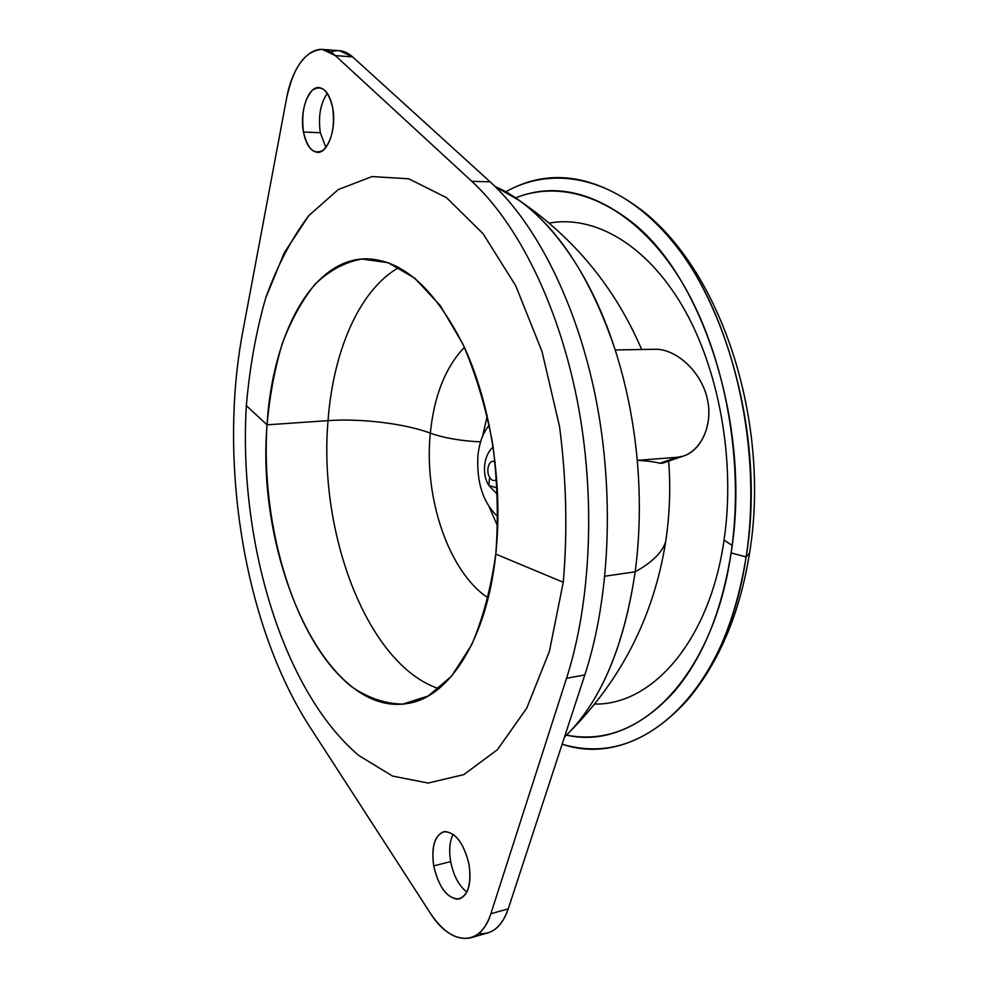 <?xml version="1.0" encoding="UTF-8"?>
<svg xmlns="http://www.w3.org/2000/svg" width="988" height="988" viewBox="0 0 988 988"><rect width="100%" height="100%" fill="white"/><g stroke="black" fill="none" stroke-linecap="round" stroke-linejoin="round"><path stroke-width="1.48" d="M746.138 556.899C768.071 425.791 717.004 267.266 641.533 210.036C593.529 174.061 548.254 167.985 505.733 191.82C558.405 162.156 628.17 179.915 681.584 253.286C734.887 326.361 762.464 451.491 746.138 556.899L749.583 553.008L746.138 556.899L731.095 552.934C745.631 456.876 722.648 343.392 675.99 272.725C629.208 201.873 566.001 177.766 515.563 197.872C552.181 183.299 590.219 190.832 629.665 220.46C702.307 274.405 751.868 426.68 731.095 552.934L746.138 556.899C725.6 697.479 637.112 769.714 562.135 744.223C607.04 757.438 648.98 742.544 687.944 699.504C716.831 664.949 736.221 617.414 746.138 556.899M749.855 551.292L749.583 553.008L749.855 551.292M566.507 735.134C635.741 751.115 712.854 680.25 731.095 552.934C721.561 612.054 702.641 658.243 674.335 691.501C641.15 728.02 605.199 742.568 566.507 735.134M732.145 545.45L724.043 540.066C735.788 460.988 719.029 368.598 682.498 306.194C645.831 243.764 593.936 214.939 549.192 223.078C593.936 214.939 645.831 243.764 682.498 306.194C719.029 368.598 735.788 460.988 724.043 540.066L732.145 545.45M594.801 704.061C652.142 705.173 709.693 641.039 724.043 540.066C709.693 641.039 652.142 705.173 594.801 704.061M497.705 494.729L488.825 485.441L489.579 477.266C491.913 480.909 494.321 481.526 496.803 479.118C494.321 481.526 491.913 480.909 489.579 477.266C485.17 470.016 489.838 457.605 495.223 462.421C489.838 457.605 485.17 470.016 489.579 477.266L488.825 485.441L497.384 488.047M497.989 516.86C483.046 502.892 476.377 482.354 477.97 455.258C479.378 442.476 483.157 432.435 489.295 425.136C483.157 432.435 479.378 442.476 477.97 455.258C476.377 482.354 483.046 502.892 497.989 516.86M450.664 861.585C453.517 875.763 458.938 885.915 466.904 892.041C458.938 885.915 453.517 875.763 450.664 861.585L433.707 865.883L450.664 861.585C448.811 850.396 449.626 841.282 453.134 834.243C449.626 841.282 448.811 850.396 450.664 861.585M469.102 864.698C471.647 883.531 468.448 894.943 459.494 898.919C447.589 899.129 438.993 888.126 433.707 865.883C431.163 847.062 434.461 835.687 443.575 831.773C455.159 831.55 463.668 842.517 469.102 864.698C464.138 844.011 456.135 832.958 445.082 831.55C434.979 834.378 431.2 845.827 433.707 865.883C438.314 885.927 446.131 897.042 457.185 899.216C467.645 897.03 471.622 885.52 469.102 864.698M478.76 933.475C492.036 934.907 501.867 926.707 508.24 908.861L490.863 913.715L566.532 678.311L490.863 913.715C480.539 947.714 450.281 945.417 430.249 913.036L309.602 726.513C244.122 624.984 218.089 462.52 242.702 332.067L286.508 98.738C293.152 60.293 316.716 37.643 335.352 55.612L471.819 181.335C517.626 223.473 558.232 304.119 577.177 400.214C595.949 496.322 591.281 601.457 566.532 678.311L584.834 674.89C609.868 598.555 614.697 494.272 595.937 398.942C577.004 303.649 536.225 223.646 490.11 181.804L352.617 56.884C345.578 50.684 338.304 49.116 330.782 52.179M332.684 107.766C328.362 90.254 321.643 84.375 312.504 90.13C304.193 99.541 301.192 113.509 303.489 132.009C307.515 149.151 314.098 155.202 323.237 150.164C331.845 141.136 334.994 127.007 332.684 107.766C336.785 128.378 327.88 153.597 317.346 152.337C310.664 151.399 306.045 144.631 303.489 132.009C299.475 111.743 308.157 86.252 319.038 87.599C325.546 88.574 330.091 95.293 332.684 107.766M563.259 582.278C567.655 531.47 566.42 479.563 559.554 426.557L542.017 351.518L515.748 285.804L483.046 233.65L446.514 197.662L408.773 178.791L372.093 176.568L338.304 189.535L308.762 215.656C291.435 238.701 277.072 266.167 265.673 298.055C256.065 331.746 249.618 367.622 246.345 405.66C238.219 539.695 282.284 690.451 358.718 755.462L392.545 776.074L428.125 783.064L463.767 774.641L497.421 749.694L526.765 708.137L549.414 651.339L563.259 582.278M508.24 908.861L584.834 674.89L508.24 908.861C503.707 922.125 496.915 930.14 487.85 932.882L470.696 937.81C479.662 935.08 486.392 927.053 490.863 913.715L508.24 908.861M320.322 132.738C318.062 116.535 320.408 103.407 327.349 93.354C320.408 103.407 318.062 116.535 320.322 132.738L303.489 132.009L320.322 132.738L325.879 147.459L320.322 132.738M322.335 49.4L339.489 50.697L352.617 56.884L335.352 55.612L322.335 49.4C305.243 50.462 293.3 66.912 286.508 98.738L242.702 332.067C218.089 462.52 244.122 624.984 309.602 726.513L430.249 913.036C443.242 932.499 456.728 940.749 470.696 937.81M490.11 181.804L471.819 181.335L335.352 55.612L352.617 56.884L490.11 181.804C536.225 223.646 577.004 303.649 595.937 398.942C614.697 494.272 609.868 598.555 584.834 674.89L566.532 678.311C591.281 601.457 595.949 496.322 577.177 400.214C558.232 304.119 517.626 223.473 471.819 181.335L490.11 181.804M615.203 349.95L655.266 349.27C676.212 348.789 701.949 371.92 707.581 400.103C713.608 428.249 698.145 455.814 677.188 457.296L637.248 460.359C633.716 421.678 626.367 384.888 615.203 349.95C626.367 384.888 633.716 421.678 637.248 460.359C640.595 498.755 639.903 535.916 635.173 571.817L604.903 576.214L635.173 571.817C623.823 647.572 600.247 702.678 564.457 737.122L569.965 731.577C602.89 696.503 624.626 643.25 635.173 571.817C639.903 535.916 640.595 498.755 637.248 460.359L677.188 457.296L659.799 463.236C654.488 461.841 646.967 460.877 637.248 460.359C646.967 460.877 654.488 461.841 659.799 463.236L677.188 457.296L683.177 456.147C702.357 450.256 713.991 422.382 706.593 396.003C699.504 369.549 675.088 348.85 655.266 349.27L615.203 349.95C591.392 279.468 559.529 229.722 519.639 200.712L495.099 186.497C541.795 206.541 588.576 266.328 615.203 349.95M683.177 456.147L662.232 463.286L659.799 463.236L662.75 463.113M667.135 530.988L665.665 541.782C662.17 552.49 652.006 562.505 635.173 571.817C652.006 562.505 662.17 552.49 665.665 541.782L667.135 530.988M497.754 526.419L489.245 507.091L497.754 526.419M482.539 436.375L487.269 415.787L482.539 436.375M488.171 597.975C448.626 572.027 423.691 497.656 430.323 433.152C444.23 438.055 460.988 440.957 480.588 441.871C460.988 440.957 444.23 438.055 430.323 433.152C434.09 395.855 445.452 367.24 464.397 347.307C445.452 367.24 434.09 395.855 430.323 433.152C423.691 497.656 448.626 572.027 488.171 597.975M328.041 420.629C360.916 418.245 404.981 423.605 430.323 433.152C404.981 423.605 360.916 418.245 328.041 420.629C333.141 351.308 359.237 289.867 398.905 267.489C359.237 289.867 333.141 351.308 328.041 420.629C318.185 533.359 367.511 665.01 438.833 688.673C367.511 665.01 318.185 533.359 328.041 420.629L267.032 424.84L328.041 420.629M495.778 554.095C486.973 639.088 449.392 696.935 408.34 703.345C325.978 718.572 255.682 559.159 267.032 424.84C272.293 335.13 311.652 259.004 366.202 258.819C402.771 259.585 435.56 289.2 464.558 347.665C490.925 405.142 503.213 485.281 495.778 554.095L563.246 582.265L549.402 651.327L526.765 708.124L497.421 749.682L463.767 774.629L428.125 783.052L392.545 776.062L358.718 755.45C282.284 690.451 238.219 539.695 246.345 405.66L267.032 424.84C260.289 526.987 295.301 642.632 352.259 687.191C368.697 698.232 385.567 703.864 402.882 704.086L428.175 695.997L451.59 676.15L471.609 644.892C482.848 618.772 490.913 588.502 495.778 554.095C498.52 518.132 497.507 481.489 492.74 444.168C485.861 407.624 475.883 374.205 462.816 343.923L440.315 305.675L414.861 278.27L388.148 262.697L361.744 259.017C344.726 262.191 329.14 270.626 314.974 284.309C301.896 300.55 290.954 320.433 282.148 343.96C274.689 369.03 269.65 395.99 267.032 424.84L246.345 405.66C249.618 367.622 256.065 331.758 265.673 298.055L284.371 252.607L308.762 215.656L338.304 189.548L372.093 176.568L408.773 178.803L446.514 197.674L483.033 233.662L515.748 285.816L542.017 351.518L559.554 426.569C566.408 479.563 567.643 531.458 563.246 582.265L495.778 554.095M641.533 210.036C723.068 272.984 770.64 424.457 749.583 553.008C739.938 613.017 719.388 661.849 687.944 699.504M488.282 484.478C482.329 474.82 482.922 455.974 493.173 446.934M668.678 461.087C670.716 488.121 669.716 515.007 665.665 541.782C653.957 615.45 622.057 678.719 569.965 731.577M641.657 349.505C615.277 287.99 574.596 238.392 519.639 200.712"/></g></svg>
